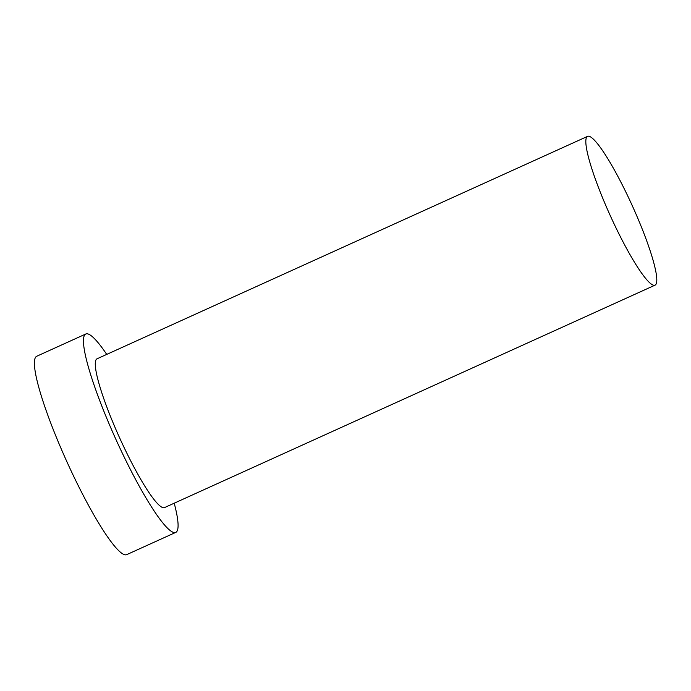 <?xml version="1.0" encoding="UTF-8"?>
<svg xmlns="http://www.w3.org/2000/svg" width="691" height="691" viewBox="0 0 691 691"><rect width="100%" height="100%" fill="white"/><g stroke="black" fill="none" stroke-linecap="round" stroke-linejoin="round"><path stroke-width="1.04" d="M655.75 284.606A81.693 12.075 65.6 0 0 631.099 203.111A81.693 12.075 65.6 0 0 587.575 136.36A81.693 12.075 65.6 0 0 610.317 215.739A81.693 12.075 65.6 0 0 655.051 285.15A81.693 12.075 65.6 0 0 655.75 284.606M106.734 354.405A108.919 16.1 65.6 0 0 85.788 334.003L36.735 356.245A108.919 16.1 65.6 0 0 67.062 462.098A108.919 16.1 65.6 0 0 126.703 554.64L175.756 532.398A108.919 16.1 65.6 0 0 176.689 531.673A108.919 16.1 65.6 0 0 174.21 503.203M85.788 334.003A108.919 16.1 65.6 0 0 116.114 439.847A108.919 16.1 65.6 0 0 175.756 532.398M587.575 136.36L97.034 358.802A81.693 12.075 65.6 0 0 119.776 438.189A81.693 12.075 65.6 0 0 164.51 507.6L655.051 285.15"/></g></svg>
